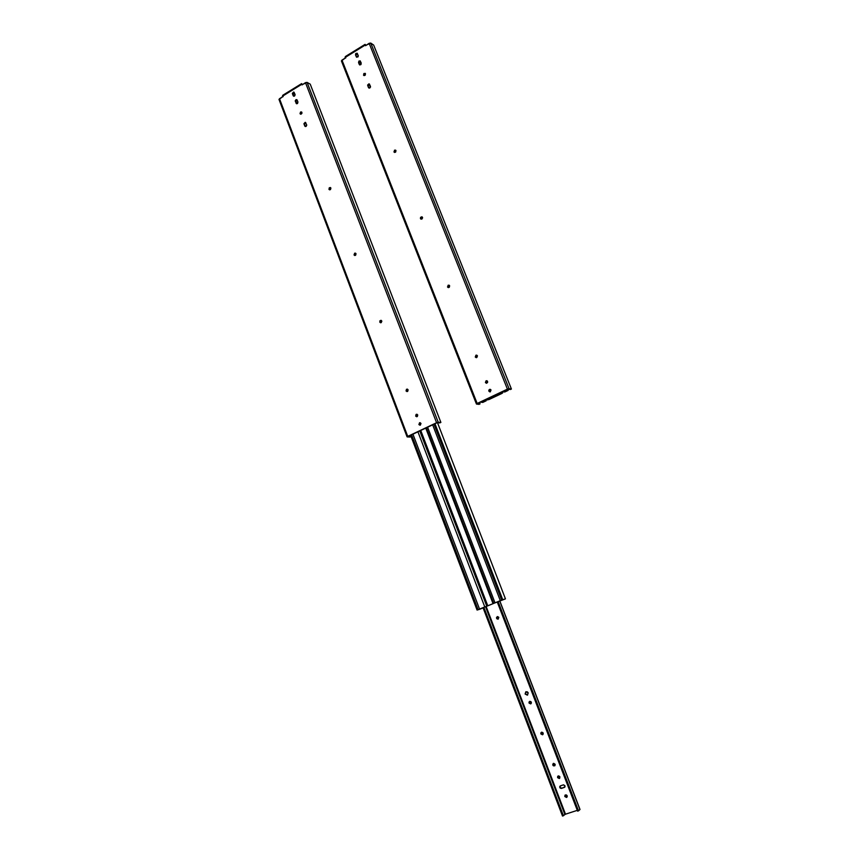 <?xml version="1.0" encoding="UTF-8"?>
<svg xmlns="http://www.w3.org/2000/svg" width="859" height="859" viewBox="0 0 859 859"><rect width="100%" height="100%" fill="white"/><g stroke="black" fill="none" stroke-linecap="round" stroke-linejoin="round"><path stroke-width="1.29" d="M449.654 285.811L448.248 287.593L447.507 286.917L448.43 287.625L447.507 286.917L448.924 285.145L449.654 285.811L448.13 285.231L447.625 287.131L449.236 287.368L449.654 285.811M487.622 381.46L486.377 383.264L485.421 382.513L486.538 383.275L487.622 382.438L487.354 381.052L486.054 380.816L485.421 382.513L486.666 380.709L487.622 381.46M365.494 73.799L363.915 75.517L363.486 75.023L364.152 75.603L363.486 75.023L365.064 73.305L365.494 73.799L363.883 73.498L363.722 75.377L365.096 75.324L365.494 73.799M491.037 390.072L489.813 391.887L488.835 391.124L490.403 391.779L490.779 389.664L489.694 389.352L488.825 390.147L488.835 391.124L490.07 389.32L491.037 390.072M395.988 150.647L394.453 152.376L393.948 151.828L394.678 152.451L393.948 151.828L395.484 150.089L395.988 150.647L394.539 150.153L394.045 152.022L395.591 152.183L395.988 150.647M477.454 355.841L476.154 357.645L475.263 356.914L476.326 357.655L475.263 356.914L476.562 355.111L477.454 355.841L476.133 355.433L475.714 357L476.842 355.197L475.897 355.218L475.371 357.129L476.82 357.537L477.454 355.841M422.499 217.402L421.007 219.163L420.405 218.551L421.887 219.088L422.585 217.875L421.876 216.79L422.499 217.402M507.841 389.202L510.396 389.514L507.841 389.202L477.604 403.526L507.841 389.202M477.54 403.601L480.041 403.88L479.043 404.353L480.041 403.88L479.537 402.613L480.041 403.88L477.54 403.601M365.601 45.688L369.145 43.304L507.422 389.138L509.043 388.665L370.755 43.068L369.145 43.304L507.422 389.138L511.416 389.03L510.396 389.514L511.416 389.03L373.654 45.065L370.755 43.068L373.654 45.065L511.416 389.03L509.043 388.665L370.755 43.068L365.816 45.366L365.086 44.367L365.698 45.452M476.53 404.074L479.043 404.353L476.53 404.074M449.203 285.263L448.076 285.886L447.979 287.078L449.203 285.263M485.85 382.588L486.505 383.254L485.421 382.513L486.935 380.773L485.85 382.588M356.775 57.113L355.519 54.922L357.108 53.215L358.235 55.545L356.657 57.252L355.519 54.922L356.775 57.113M357.376 53.462L356.27 53.924L356.045 55.266L357.376 53.462L356.066 54.267L357.376 53.462M359.073 62.89L359.942 64.994L358.547 62.557L360.136 60.849L361.274 63.19L359.696 64.897L359.277 64.404L358.547 62.557L359.073 62.89L359.298 61.547L360.275 61.075L359.073 62.89M368.973 87.854L367.716 85.675L369.284 83.957L370.465 86.33L368.887 88.047L367.716 85.675L368.973 87.854M369.563 84.193L368.457 84.644L368.232 85.986L369.563 84.193M365.343 73.541L364.237 74.003L364.012 75.345L365.343 73.541M489.265 391.189L489.974 391.887L488.835 391.124L490.339 389.385L489.265 391.189M395.763 150.293L394.678 150.733L394.442 152.086L395.763 150.293M420.878 218.755L421.887 216.79L420.502 217.381L420.878 218.755L421.125 217.381L422.145 216.951L420.878 218.755M345.382 58.004L345.275 56.683L345.243 58.068L345.78 57.95M476.434 404.009L341.41 60.914L345.243 58.068L341.968 60.098L477.164 403.483L507.422 389.138L476.434 404.009L477.164 403.483L341.968 60.098L341.463 61.01M345.039 57.542L365.601 44.829L345.039 57.542M365.086 44.367L345.404 56.533M355.519 54.922L356.485 57.123L358.01 56.887L358.3 55.76L357.108 53.215L355.755 53.58L355.519 54.922M358.547 62.557L359.513 64.758L361.048 64.532L360.308 60.978L358.944 61.043L358.547 62.557M368.457 87.543L369.671 88.09L370.53 87.017L368.93 83.849L367.652 84.987L368.457 87.543M489.093 398.157L491.037 397.438L489.093 398.157M497.576 394.12L491.037 397.438L497.576 394.12M507.733 389.256L508.184 390.383L504.738 392.015L502.569 391.704L504.738 392.015L508.184 390.383L507.733 389.256M506.026 390.061L508.184 390.383L506.026 390.061M506.746 390.802L505.006 390.544L506.746 390.802L505.328 391.479L506.746 390.802M504.963 390.566L505.328 391.479L504.963 390.566M503.589 391.221L505.328 391.479L503.589 391.221M495.858 394.893L490.607 397.384L495.858 394.893M484.723 401.228L482.908 401.013L484.723 401.228L483.327 401.894L484.723 401.228M482.983 401.024L483.327 401.894L482.983 401.024M481.512 401.679L483.327 401.894L481.512 401.679M483.918 400.541L486.162 400.809L485.711 399.682L486.162 400.809L483.918 400.541M480.514 402.152L482.769 402.42L486.162 400.809L482.769 402.42L480.514 402.152M501.441 393.454L489.029 399.328L488.052 398.576L488.427 399.51L485.893 399.703L488.943 399.371L488.621 398.308L489.029 399.328L501.441 393.454M501.688 393.229L500.013 392.917L501.688 393.229M500.894 392.595L502.536 392.831L502.161 391.897L502.644 392.885L501.796 393.508L502.644 392.907L500.045 393.003L500.894 392.595M487.579 399.907L485.893 399.703L488.868 399.596L501.796 393.508L487.579 399.907M381.772 321.008L380.526 322.748L379.732 322.061L381.181 322.651L381.836 321.234L380.966 320.31L381.772 321.008M417.742 414.972L416.636 416.733L415.649 415.981L416.84 416.722L415.649 415.981L416.755 414.221L417.742 414.972L416.057 414.446L415.756 416.196L417.334 416.508L417.742 414.972M301.928 112.454L300.5 114.14L300.016 113.613L300.972 114.215L301.928 113.356L301.702 112.1L300.575 111.992L300.016 113.613L301.455 111.917L301.928 112.454M420.985 423.444L419.89 425.194L418.881 424.443L420.105 425.184L418.881 424.443L419.976 422.682L420.985 423.444L419.493 422.789L418.988 424.657L420.373 425.098L420.985 423.444M330.887 188.078L329.502 189.796L328.922 189.205L329.749 189.85L328.922 189.205L330.318 187.498L330.887 188.078L329.319 187.713L329.018 189.399L330.49 189.581L330.887 188.078M408.111 389.814L406.962 391.575L406.028 390.834L407.177 391.564L406.028 390.834L407.187 389.084L408.111 389.814L406.436 389.31L406.135 391.049L407.703 391.35L408.111 389.814M356.023 253.749L354.692 255.477L354.026 254.844L354.928 255.51L354.026 254.844L355.358 253.115L356.023 253.749L354.95 253.512L354.552 255.016L355.647 253.255L354.606 253.212L354.123 255.048L355.626 255.263L356.023 253.749M437.059 422.746L439.915 422.875L437.059 422.746L408.229 436.404L437.059 422.746M408.175 436.469L410.956 436.576L410.011 437.027L410.956 436.576L410.484 435.33L410.956 436.576L408.175 436.469M293.134 94.458L294.68 93.502L293.134 94.458M302.1 84.901L305.482 82.647L436.587 422.714L438.219 422.231L307.092 82.389L305.482 82.647L436.587 422.714L440.882 422.413L439.915 422.875L440.882 422.413L310.228 84.161L307.092 82.389L310.228 84.161L440.882 422.413L438.219 422.231L307.092 82.389L302.304 84.611L301.638 83.677L302.196 84.687M407.22 436.92L410.011 437.027L407.22 436.92L407.735 436.383L407.22 436.92M380.247 322.179L380.741 322.769L379.732 322.061L380.988 320.321L379.828 320.901L380.247 322.179L381.278 320.418L380.247 322.179M417.034 414.274L416.132 416.024L417.034 414.274M293.703 95.94L294.487 96.09L295.12 94.909L293.606 96.165L293.144 95.639L293.875 96.24L293.241 95.832L292.447 93.824L293.896 92.138L295.045 94.469L293.595 92.053L292.371 93.384L293.703 95.94M294.186 92.364L293.112 93.008L293.016 94.125L294.186 92.364M295.883 101.641L296.763 103.767L297.547 103.477L297.933 101.996L296.495 103.692L296.022 103.166L296.58 103.724L295.324 101.341L296.763 99.655L297.933 101.996L297.01 99.827L296.076 99.633L295.271 100.675L296.58 103.467L295.829 100.965L297.042 99.88L295.883 101.641M305.289 126.219L306.083 126.402L306.727 125.221L305.224 126.477L304.73 125.94L305.493 126.541L304.827 126.133L304.032 124.104L305.46 122.407L306.652 124.78L305.192 122.332L303.946 123.664L305.289 126.219M305.75 122.622L304.677 123.256L304.58 124.383L305.75 122.622M300.575 113.903L300.016 113.613L300.575 113.903L300.8 112.583L301.734 112.142L300.575 113.903M420.255 422.735L419.364 424.475L420.255 422.735M330.608 187.67L329.469 189.431L330.608 187.67M407.467 389.148L406.522 390.899L407.467 389.148M282.761 96.702L282.686 95.392L282.632 96.766L283.159 96.638M279.003 99.461L282.632 96.766L279.497 98.699L407.735 436.383L436.587 422.714L407.735 436.383L279.497 98.699L279.068 99.558M282.439 96.24L302.1 84.085L282.439 96.24M301.649 83.602L282.826 95.242M426.375 427.803L493.7 603.383L426.386 427.803L493.71 603.372L505.446 598.873L495.428 602.685L505.446 598.873L437.499 422.703L505.446 598.873L502.73 599.689L434.965 423.734L502.73 599.689L501.71 600.097L433.988 424.196L501.71 600.097L504.008 599.41L500.314 600.666L432.657 424.829L500.314 600.666L494.999 602.814L427.61 427.224L494.999 602.814L493.055 603.662L425.763 428.104L493.055 603.662L487.772 605.788L493.7 603.383L426.375 427.803M419.772 430.939L486.795 606.175L419.772 430.939M486.258 606.411L488.213 605.659L486.258 606.411M494.784 602.964L488.213 605.659L494.784 602.964M420.749 430.477L487.772 605.788L487.032 606.089L487.772 605.788L420.749 430.477M484.787 606.948L486.752 606.186L484.787 606.948L417.925 431.809L484.787 606.948L479.526 609.074L484.787 606.948M412.932 434.182L479.526 609.074L412.932 434.182M481.878 608.355L479.526 609.074L481.878 608.355M411.568 434.826L478.087 609.654L480.482 608.924L477.078 610.062L479.913 609.192L483.112 607.882L477.078 610.062L478.087 609.654L411.568 434.826M485.228 606.808L480.976 608.526L485.228 606.808M410.602 435.277L477.078 610.062L410.602 435.277M563.311 784.879L564.975 785.781L563.547 784.825L560.444 785.845L559.703 786.737L560.057 787.982L561.432 788.422L564.986 786.812L564.975 785.781L564.61 787.295L561.432 788.422C559.8 788.24 559.37 787.435 560.143 785.996L563.311 784.879M559.714 778.211L558.039 777.62L558.135 775.999L557.598 777.62L557.985 776.085L559.928 776.837L558.747 775.892L557.706 776.375L557.598 777.62L559.252 778.512L559.928 776.837L559.542 778.361L557.598 777.62L559.724 778.211M553.121 764.832L554.882 765.67L555.182 764.531L554.71 765.82L552.799 765.068L553.475 765.863L554.85 765.702L553.239 765.079L553.346 763.436L553.121 764.832M541.191 733.704L542.877 734.552L540.859 733.919L541.481 732.255L541.191 733.704M543.156 733.103L542.705 734.681L540.859 733.919L542.491 734.778L543.232 733.876L542.877 732.641L541.75 732.179L540.848 732.899L540.859 733.919L541.32 732.33L543.156 733.103M525.45 693.825L527.651 694.963L525.107 694.008L525.998 691.72L525.107 694.008L527.308 695.146L528.199 692.859L527.469 695.071L525.107 694.008L525.837 691.785L528.199 692.859L527.286 691.817L525.794 691.892L525.45 693.825M529.391 702.877L530.98 703.736L529.047 703.07L529.735 701.384L529.391 702.877M531.324 702.232L530.808 703.843L529.047 703.07L530.669 703.908L531.399 703.006L531.055 701.782L529.928 701.341L529.037 702.061L529.047 703.07L529.563 701.459L531.324 702.232M496.942 618.19L498.284 619.038L496.588 618.308L497.468 616.579L496.513 617.557L496.846 618.748L497.941 619.156L498.8 617.428L498.113 619.114L496.588 618.308L497.286 616.622L498.692 617.191L497.447 616.579L496.942 618.19M565.168 796.282L567.004 797.109L564.846 796.54L565.34 794.929L565.168 796.282M567.187 795.767L566.833 797.27L564.846 796.54L566.51 797.453L567.284 796.293L566.489 794.962L565.104 795.101L564.771 796.282L565.19 795.026L567.187 795.767M564.889 814.472L485.528 606.69L564.889 814.472L563.418 815.76L483.885 607.356L563.418 815.76L562.516 816.05L565.49 814.192L486.14 606.465L565.49 814.192L564.889 814.472M497.254 601.955L577.602 811.143L497.254 601.955M483.037 607.7L562.516 816.05L483.037 607.7M579.965 809.414L578.515 810.842L498.102 601.601L578.515 810.842L579.943 809.575L499.713 600.956L579.879 809.414M578.515 810.842L577.602 811.143L578.515 810.842M577.302 810.348L565.49 814.192L577.302 810.348M555.107 764.274L553.69 763.34L552.724 764.811L553.196 763.522L555.107 764.274M561.754 788.165L564.782 787.134L561.754 788.165C560.261 788.09 559.767 787.338 560.293 785.91L560.218 787.51L561.754 788.165M502.236 391.865L502.633 392.874M278.992 99.429L407.08 436.855M499.809 600.924L580.008 809.446"/></g></svg>
